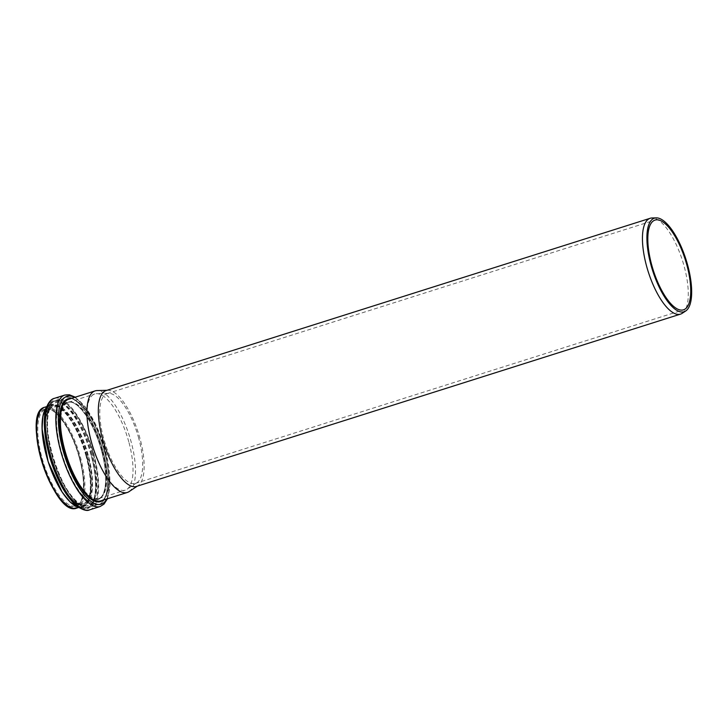 <?xml version="1.0" encoding="UTF-8"?>
<svg xmlns="http://www.w3.org/2000/svg" width="728" height="728" viewBox="0 0 728 728"><rect width="100%" height="100%" fill="white"/><g stroke="black" fill="none" stroke-linecap="round" stroke-linejoin="round"><path stroke-width="0.55" stroke-dasharray="3.64 2.73" d="M682.218 313.304A50.259 18 72.4 0 0 684.092 266.075A50.259 18 72.4 0 0 652.033 217.972M136.409 486.422A50.259 18 72.4 0 0 138.093 485.612A50.259 18 72.4 0 0 139.958 438.383A50.259 18 72.4 0 0 107.899 390.281A50.259 18 72.4 0 0 106.061 390.59M138.766 438.393A47.074 16.853 72.4 0 0 108.745 393.348A47.074 16.853 72.4 0 0 107.016 393.63A47.074 16.853 72.4 0 0 105.16 443.598A47.074 16.853 72.4 0 0 135.444 483.392A47.074 16.853 72.4 0 0 137.019 482.628A47.074 16.853 72.4 0 0 138.766 438.393M129.083 491.609A53.28 19.083 72.4 0 0 131.058 441.55A53.28 19.083 72.4 0 0 97.079 390.563M128.811 441.932A50.45 18.064 72.4 0 0 96.633 393.657A50.45 18.064 72.4 0 0 94.786 393.957A50.45 18.064 72.4 0 0 92.793 447.511A50.45 18.064 72.4 0 0 125.252 490.153A50.45 18.064 72.4 0 0 126.936 489.343A50.45 18.064 72.4 0 0 128.811 441.932M102.475 450.277A50.45 18.064 72.4 0 0 68.441 402.302A50.45 18.064 72.4 0 0 66.448 455.855A50.45 18.064 72.4 0 0 98.908 498.498A50.45 18.064 72.4 0 0 102.475 450.277M102.521 450.277A50.578 18.109 72.4 0 0 68.405 402.184A50.578 18.109 72.4 0 0 66.412 455.865A50.578 18.109 72.4 0 0 98.944 498.616A50.578 18.109 72.4 0 0 102.521 450.277M79.643 457.521A50.578 18.109 72.4 0 0 45.536 409.427A50.578 18.109 72.4 0 0 43.534 463.108A50.578 18.109 72.4 0 0 76.076 505.86A50.578 18.109 72.4 0 0 79.643 457.521M79.316 457.694A51.206 18.337 72.4 0 0 39.066 415.342A51.206 18.337 72.4 0 0 62.344 500.436A51.206 18.337 72.4 0 0 79.316 457.694M68.296 506.206A52.27 18.719 72.4 0 0 79.716 457.694A52.27 18.719 72.4 0 0 38.975 413.622M76.777 508.08A52.898 18.946 72.4 0 0 80.508 457.512A52.898 18.946 72.4 0 0 44.836 407.207M85.986 455.783A52.898 18.946 72.4 0 0 50.305 405.478A52.898 18.946 72.4 0 0 48.221 461.634A52.898 18.946 72.4 0 0 82.246 506.342A52.898 18.946 72.4 0 0 85.986 455.783M86.222 455.728A53.089 19.01 72.4 0 0 44.49 411.811A53.089 19.01 72.4 0 0 68.623 500.036A53.089 19.01 72.4 0 0 86.222 455.728M68.623 500.4A53.563 19.183 72.4 0 0 88.588 500.309A53.563 19.183 72.4 0 0 86.395 455.728A53.563 19.183 72.4 0 0 61.571 408.736A53.563 19.183 72.4 0 0 42.579 418.181M86.559 455.692A53.736 19.237 72.4 0 0 47.384 406.388A53.736 19.237 72.4 0 0 46.501 407.352L50.387 403.512A55.601 19.911 72.4 0 0 51.233 460.678A55.601 19.911 72.4 0 0 83.438 507.907A55.601 19.911 72.4 0 0 90.927 454.527A55.601 19.911 72.4 0 0 50.387 403.512C32.159 416.48 61.07 507.789 83.438 507.907L79.334 507.28A53.736 19.237 72.4 0 0 86.559 455.692M78.06 506.997A53.736 19.237 72.4 0 0 79.334 507.28L78.06 506.997M91.091 454.49A55.774 19.974 72.4 0 0 47.247 408.363A55.774 19.974 72.4 0 0 72.6 501.046A55.774 19.974 72.4 0 0 91.091 454.49M91.391 454.49A56.575 20.257 72.4 0 0 46.91 407.689A56.575 20.257 72.4 0 0 72.636 501.719A56.575 20.257 72.4 0 0 91.391 454.49M89.635 509.837A58.458 20.939 72.4 0 0 93.766 453.954A58.458 20.939 72.4 0 0 54.336 398.371M100.1 506.524A58.458 20.939 72.4 0 0 104.222 450.641A58.458 20.939 72.4 0 0 64.801 395.058M106.707 498.999A56.575 20.257 72.4 0 0 105.205 450.122A56.575 20.257 72.4 0 0 74.538 397.406M103.012 500.163A53.908 19.301 72.4 0 0 104.204 450.122A53.908 19.301 72.4 0 0 70.843 398.58M104.532 449.95A53.28 19.083 72.4 0 0 68.596 399.29C77.978 395.031 96.533 420.484 104.159 450.113C111.43 475.52 109.337 499.017 100.764 500.873A53.28 19.083 72.4 0 0 104.532 449.95M101.847 450.486A50.578 18.109 72.4 0 0 67.731 402.393A50.578 18.109 72.4 0 0 65.738 456.083A50.578 18.109 72.4 0 0 98.271 498.835A50.578 18.109 72.4 0 0 101.847 450.486M101.501 450.668A51.151 18.318 72.4 0 0 61.288 408.353A51.151 18.318 72.4 0 0 84.539 493.356A51.151 18.318 72.4 0 0 101.501 450.668M102.921 450.769A55.965 20.038 72.4 0 0 58.922 404.477A55.965 20.038 72.4 0 0 84.366 497.479A55.965 20.038 72.4 0 0 102.921 450.769C94.795 419.847 75.912 393.038 64.956 397.442A56.138 20.102 72.4 0 0 62.735 457.029A56.138 20.102 72.4 0 0 98.853 504.486A56.138 20.102 72.4 0 0 102.812 450.823A56.138 20.102 72.4 0 0 64.956 397.442L55.583 400.409A56.138 20.102 72.4 0 0 53.362 459.996A56.138 20.102 72.4 0 0 89.48 507.452A56.138 20.102 72.4 0 0 93.439 453.79A56.138 20.102 72.4 0 0 55.583 400.409C44.863 403.057 43.971 431.904 53.408 460.524C62.253 488.952 79.307 511.384 89.48 507.452L98.853 504.486C108.681 501.929 110.401 477.368 102.93 450.778M93.211 453.844A55.974 20.047 72.4 0 0 49.213 407.544A55.974 20.047 72.4 0 0 74.656 500.564A55.974 20.047 72.4 0 0 93.211 453.844M92.329 453.917A54.136 19.383 72.4 0 0 49.768 409.127A54.136 19.383 72.4 0 0 74.383 499.099A54.136 19.383 72.4 0 0 92.329 453.917M92.174 453.944A53.99 19.338 72.4 0 0 52.807 404.404A53.99 19.338 72.4 0 0 53.635 459.914A53.99 19.338 72.4 0 0 84.912 505.778A53.99 19.338 72.4 0 0 92.174 453.944M88.197 455.009A52.289 18.728 72.4 0 0 50.068 407.034A52.289 18.728 72.4 0 0 50.869 460.788A52.289 18.728 72.4 0 0 81.163 505.205A52.289 18.728 72.4 0 0 88.197 455.009M88.043 455.036A52.134 18.673 72.4 0 0 47.056 411.911A52.134 18.673 72.4 0 0 70.762 498.553A52.134 18.673 72.4 0 0 88.043 455.036M87.56 455.073A51.133 18.309 72.4 0 0 47.365 412.785A51.133 18.309 72.4 0 0 70.607 497.752A51.133 18.309 72.4 0 0 87.56 455.073M86.796 455.255A50.578 18.109 72.4 0 0 52.689 407.161A50.578 18.109 72.4 0 0 50.687 460.851A50.578 18.109 72.4 0 0 83.229 503.594A50.578 18.109 72.4 0 0 86.796 455.255M135.444 483.392L683.492 309.837M107.016 393.63L655.064 220.084M45.536 409.427C54.391 405.387 72.036 429.547 79.27 457.685C86.177 481.809 84.175 504.122 76.076 505.86L83.229 503.594C73.037 508.572 52.079 475.684 46.965 444.371C43.607 422.877 45.518 410.474 52.689 407.161L45.536 409.427M78.733 507.462L82.246 506.342C70.616 511.711 48.357 475.065 43.616 441.987C40.668 421.039 42.897 408.863 50.305 405.478L46.783 406.588M75.293 397.17L85.449 407.079L96.688 426.271L105.342 450.15L110.065 484.803L107.462 498.753M107.899 390.281L106.943 390.308M138.093 485.612L137.292 486.149M108.745 393.348L96.633 393.657M137.019 482.628L126.936 489.343M98.908 498.498L125.252 490.153M68.441 402.302L94.786 393.957M68.405 402.184L67.731 402.393C76.595 398.353 94.231 422.513 101.474 450.65C108.372 474.783 106.37 497.097 98.271 498.835L98.944 498.616M52.807 404.404C35.108 416.989 63.2 505.678 84.912 505.778L81.163 505.205C59.869 504.868 32.86 419.574 50.068 407.034L52.807 404.404"/><path stroke-width="1.09" d="M656.256 217.863L652.033 217.972A50.259 18 72.4 0 0 650.186 218.282A50.259 18 72.4 0 0 648.202 271.635A50.259 18 72.4 0 0 680.534 314.114A50.259 18 72.4 0 0 682.218 313.304L685.74 310.965A49.085 17.581 72.4 0 0 687.569 264.837A49.085 17.581 72.4 0 0 656.256 217.863A49.085 17.581 72.4 0 0 652.525 270.261A49.085 17.581 72.4 0 0 685.74 310.965M650.186 218.282L106.061 390.59A50.259 18 72.4 0 0 104.077 443.944A50.259 18 72.4 0 0 136.409 486.422L680.534 314.114M686.813 264.837A47.074 16.853 72.4 0 0 655.064 220.084A47.074 16.853 72.4 0 0 653.207 270.052A47.074 16.853 72.4 0 0 683.492 309.837A47.074 16.853 72.4 0 0 686.813 264.837M106.943 390.308L97.079 390.563A53.28 19.083 72.4 0 0 95.131 390.891A53.28 19.083 72.4 0 0 93.029 447.438A53.28 19.083 72.4 0 0 127.3 492.474A53.28 19.083 72.4 0 0 129.083 491.609L137.292 486.149M38.975 413.622A52.27 18.719 72.4 0 0 42.397 463.472A52.27 18.719 72.4 0 0 68.296 506.206M76.777 508.08C53.672 518.245 20.093 412.203 44.836 407.207A52.898 18.946 72.4 0 0 42.743 463.363A52.898 18.946 72.4 0 0 76.777 508.08L78.733 507.462M42.579 418.181A53.563 19.183 72.4 0 0 68.623 500.4M46.501 407.352A53.736 19.237 72.4 0 0 48.203 461.634A53.736 19.237 72.4 0 0 78.06 506.997L70.288 502.111L62.144 492.119L48.148 461.652L42.051 428.683L42.961 415.825L46.501 407.352M89.635 509.837C87.224 511.256 83.156 510.155 77.414 506.533C66.776 497.706 57.858 482.236 50.669 460.132C46.119 445.299 44.017 431.95 44.372 420.083C44.645 405.578 50.751 398.789 54.336 398.371A58.458 20.939 72.4 0 0 52.034 460.424A58.458 20.939 72.4 0 0 89.635 509.837L100.1 506.524L103.986 504.149L107.462 498.753M54.336 398.371L64.801 395.058A58.458 20.939 72.4 0 0 62.49 457.111A58.458 20.939 72.4 0 0 100.1 506.524M74.538 397.406A56.575 20.257 72.4 0 0 64.81 456.374A56.575 20.257 72.4 0 0 106.707 498.999M70.843 398.58A53.908 19.301 72.4 0 0 65.72 456.083A53.908 19.301 72.4 0 0 103.012 500.163M95.131 390.891L68.596 399.29A53.28 19.083 72.4 0 0 66.494 455.846A53.28 19.083 72.4 0 0 100.764 500.873L127.3 492.474M44.836 407.207L46.783 406.588M64.801 395.058L69.342 394.758L75.293 397.17"/></g></svg>
